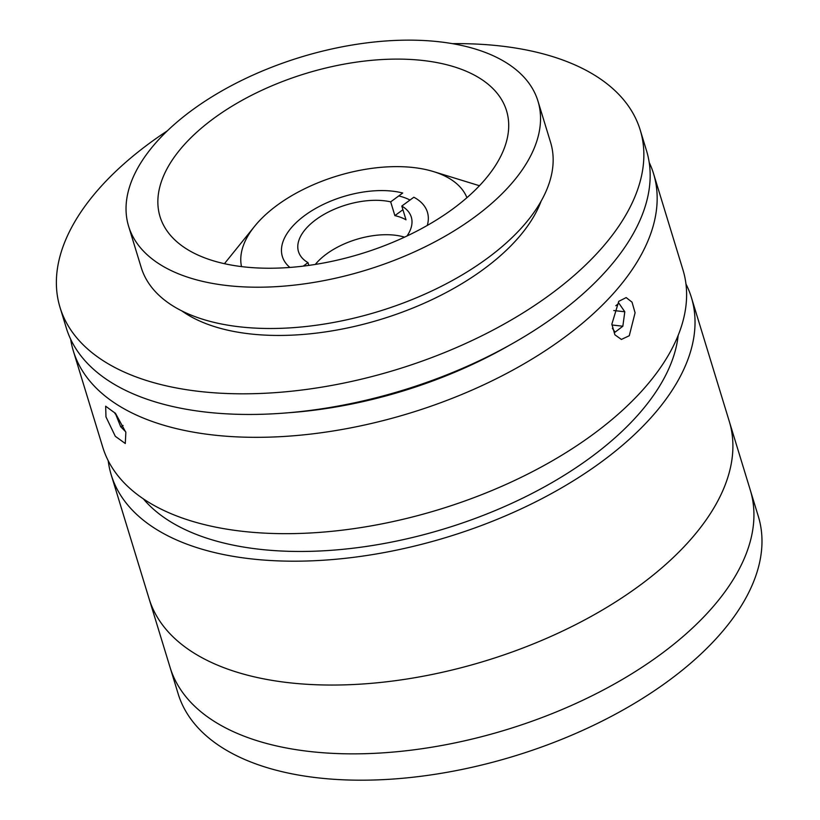 <?xml version="1.0" encoding="UTF-8"?>
<svg xmlns="http://www.w3.org/2000/svg" width="820" height="820" viewBox="0 0 820 820"><rect width="100%" height="100%" fill="white"/><g stroke="black" fill="none" stroke-linecap="round" stroke-linejoin="round"><path stroke-width="1.23" d="M466.928 197.692A117.967 61.387 -17 0 0 433.513 171.595A117.967 61.387 -17 0 0 256.024 224.588A117.967 61.387 -17 0 0 254.62 226.289A117.967 61.387 -17 0 0 241.51 266.603M398.756 195.929A70.786 36.838 163 0 1 409.99 200.049M685.971 284.017A303.349 157.86 163 0 1 691.383 297.414L750.29 490.083A303.349 157.86 163 0 1 714.702 604.832A303.349 157.86 163 0 1 406.884 750.679A303.349 157.86 163 0 1 170.099 667.459L178.145 693.792A303.349 157.86 163 0 0 414.93 777.011A303.349 157.86 163 0 0 722.758 631.154A303.349 157.86 163 0 0 758.336 516.405L750.29 490.083A303.349 157.86 163 0 1 714.702 604.832A303.349 157.86 163 0 1 406.884 750.679A303.349 157.86 163 0 1 170.099 667.459L149.066 598.651A303.349 157.86 163 0 0 383.586 682.127A303.349 157.86 163 0 0 691.332 538.74A303.349 157.86 163 0 0 729.257 421.275A303.349 157.86 163 0 1 693.669 536.024A303.349 157.86 163 0 1 385.851 681.871A303.349 157.86 163 0 1 149.066 598.651L111.192 474.79A303.349 157.86 163 0 1 108.199 460.666M427.292 225.438A75.84 39.462 -17 0 0 427.415 212.175A75.84 39.462 -17 0 0 413.833 197.23L401.8 206.066L406.013 219.832A58.989 30.699 163 0 0 400.877 217.413A58.989 30.699 163 0 0 394.881 215.629L390.679 201.863A58.989 30.699 -17 0 0 326.227 213.169A58.989 30.699 -17 0 0 298.49 251.596A58.989 30.699 -17 0 0 307.982 262.636L308.832 265.403M404.537 237.154A58.989 30.699 -17 0 0 315.31 264.43M407.007 235.996A58.989 30.699 -17 0 0 411.302 217.105A58.989 30.699 -17 0 0 401.8 206.066M390.679 201.863L402.702 193.018A75.84 39.462 -17 0 0 319.062 206.568A75.84 39.462 -17 0 0 282.367 256.527A75.84 39.462 -17 0 0 289.89 267.443M307.982 262.636L303.226 266.131M402.917 209.715L394.881 215.629M125.849 432.355L125.296 443.497L115.312 436.312L105.975 416.898L105.657 406.218L115.548 413.444L125.849 432.355M288.589 412.737A286.498 149.096 -17 0 0 509.62 345.159M649.184 162.37A303.349 157.86 163 0 1 653.519 173.553A303.349 157.86 163 0 1 615.595 291.018A303.349 157.86 163 0 1 307.848 434.405A303.349 157.86 163 0 1 73.329 350.939A303.349 157.86 163 0 1 70.663 339.244M618.751 301.34L626.162 297.588L632.035 302.16L635.08 312.809L629.278 335.739L621.396 339.439L614.877 334.796L611.864 324.146L618.751 301.34M653.519 173.553L682.968 269.893A303.349 157.86 163 0 1 645.053 387.347A303.349 157.86 163 0 1 337.297 530.745A303.349 157.86 163 0 1 102.777 447.269L73.329 350.939M678.191 335.298A286.498 149.096 163 0 1 639.457 413.28A286.498 149.096 163 0 1 378.871 544.439A286.498 149.096 163 0 1 143.315 498.827M691.383 297.414A303.349 157.86 163 0 1 653.468 414.879A303.349 157.86 163 0 1 345.712 558.266A303.349 157.86 163 0 1 111.192 474.79M243.325 266.818A181.169 94.279 -17 0 0 431.627 222.917A181.169 94.279 -17 0 0 506.534 110.7A181.169 94.279 -17 0 0 423.253 60.526A181.169 94.279 -17 0 0 234.95 104.427A181.169 94.279 -17 0 0 160.033 216.644A181.169 94.279 -17 0 0 243.325 266.818M167.362 130.821A303.349 157.86 -17 0 0 60.024 307.408L66.328 328.051A303.349 157.86 -17 0 0 205.789 412.081A303.349 157.86 -17 0 0 521.089 338.568A303.349 157.86 -17 0 0 646.519 150.675L640.215 130.031A303.349 157.86 -17 0 0 500.753 46.012A303.349 157.86 -17 0 0 452.476 43.655M60.024 307.408A303.349 157.86 -17 0 0 199.475 391.437A303.349 157.86 -17 0 0 514.775 317.924A303.349 157.86 -17 0 0 640.215 130.031M181.897 310.944A202.232 105.247 -17 0 0 249.69 333.863A202.232 105.247 -17 0 0 541.139 201.115M128.607 226.248L141.224 267.535A214.03 111.387 -17 0 0 239.624 326.821A214.03 111.387 -17 0 0 462.08 274.956A214.03 111.387 -17 0 0 550.589 142.383L537.961 101.096A214.03 111.387 -17 0 0 439.571 41.82A214.03 111.387 -17 0 0 217.105 93.675A214.03 111.387 -17 0 0 128.607 226.248A214.03 111.387 -17 0 0 227.007 285.534A214.03 111.387 -17 0 0 449.462 233.669A214.03 111.387 -17 0 0 537.961 101.096M612.396 328.318L615.051 332.182L622.841 326.227L624.799 311.784L618.967 303.308L615.81 305.716M613.76 310.524L624.799 311.784M611.925 324.976L622.841 326.227M115.21 413.024L120.694 426.748L125.644 431.709M123.102 425.477L120.694 426.748M115.548 413.444L114.984 413.741M254.62 226.289L224.434 263.691M433.513 171.595L479.454 185.73"/></g></svg>
